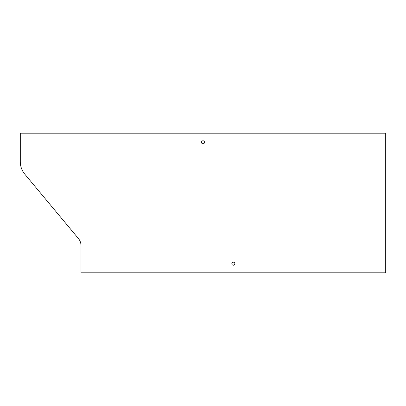 <?xml version="1.0" encoding="UTF-8"?>
<svg xmlns="http://www.w3.org/2000/svg" width="406" height="406" viewBox="0 0 406 406"><rect width="100%" height="100%" fill="white"/><g stroke="black" fill="none" stroke-linecap="round" stroke-linejoin="round"><path stroke-width="0.61" d="M80.997 245.574L80.997 272.802L385.7 272.802L385.7 133.198L20.3 133.198L20.3 161.745A19.422 19.422 0 0 0 24.802 174.179L78.465 238.576A10.926 10.926 0 0 1 80.997 245.574M233.348 265.214A1.517 1.517 0 0 0 234.663 262.941A1.517 1.517 0 0 0 232.034 262.941A1.517 1.517 0 0 0 233.348 265.214M203 143.82A1.517 1.517 0 0 0 204.314 141.542A1.517 1.517 0 0 0 201.686 141.542A1.517 1.517 0 0 0 203 143.82"/></g></svg>
